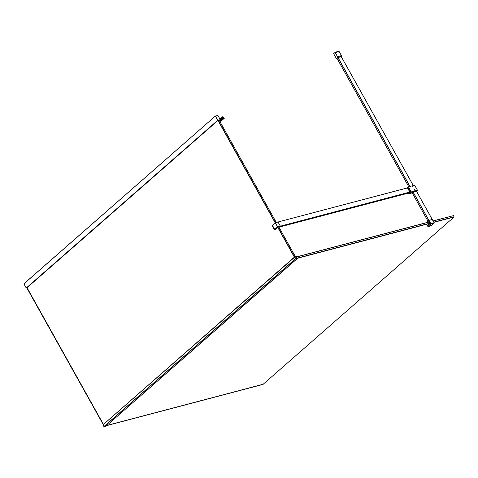 <?xml version="1.0" encoding="UTF-8"?>
<svg xmlns="http://www.w3.org/2000/svg" width="478" height="478" viewBox="0 0 478 478"><rect width="100%" height="100%" fill="white"/><g stroke="black" fill="none" stroke-linecap="round" stroke-linejoin="round"><path stroke-width="0.72" d="M412.944 191.899L428.862 220.388L413.088 191.917M416.362 191.051L432.261 219.486M432.243 219.468L428.963 220.328M428.862 220.388L427.983 221.165L412.108 192.706M428.903 221.935L429.728 223.405L427.493 225.485L429.824 223.447L429.035 221.804L428.437 222.133M277.993 221.995L407.549 187.92M409.861 192.06L280.389 226.166L277.67 226.99L275.364 229.356L277.706 227.307L279.206 226.823L278.925 227.169M280.389 226.166L278.077 222.025M279.516 227.032L409.096 192.909L279.516 227.032L280.383 226.279L409.915 192.156M338.771 52.162L339.165 52.12L338.771 52.162M340.766 55.729L341.161 55.687L340.766 55.729M335.873 52.986L336.542 52.723L335.843 52.98M335.705 53.178L336.231 53.04L335.705 53.178M337.862 56.553L338.532 56.29L337.838 56.547M337.701 56.751L338.227 56.607L337.701 56.751M340.778 55.699L341.238 55.651L340.778 55.699M338.783 52.132L339.243 52.084L338.783 52.132M341.298 56.697L337.916 57.509L337.014 58.394M337.068 58.495L336.446 58.657L337.88 57.402L335.09 52.407A8.837 2.067 -29.2 0 1 339.045 51.367L341.836 56.362L341.346 56.786M337.88 57.402A8.837 2.067 -29.2 0 1 341.836 56.362M336.446 58.657L333.656 53.661L335.09 52.407M275.436 229.303L277.76 227.259M416.41 191.098L412.974 191.941L412.144 192.825M416.816 190.668L412.92 191.666L411.427 192.939L412.956 191.738L416.846 190.716L416.452 191.17L416.834 190.644M409.054 188.266L409.562 188.547L409.168 187.896L409.329 188.565M410.249 190.405L410.757 190.692L410.363 190.035L410.524 190.704M414.432 189.999L414.94 190.286L414.546 189.629L414.701 190.304M412.669 186.277L413.07 186.988L412.669 186.277M407.405 187.902L409.927 192.18L408.81 192.981M263.217 384.204L106.582 425.647M221.744 118.096L222.85 117.128L222.802 116.65L224.278 118.305A1.936 1.267 48.8 0 0 223.913 118.49A1.936 1.267 48.8 0 0 223.71 118.765L220.107 121.92L223.704 118.771M222.85 117.128L221.822 118.221M221.929 118.317L222.82 117.349M222.993 117.385L222.055 118.401M222.395 119.112L221.959 118.43L222.963 117.606M223.136 117.642L222.133 118.711M222.234 118.813L223.107 117.863M223.28 117.899L222.36 118.903M223.704 118.765L223.68 118.753A1.159 0.759 48.8 0 0 223.525 118.335L223.25 118.12M224.272 118.305L220.119 121.944L224.278 118.305M215.291 116.13L23.9 283.783L26.23 288.031L218.195 120.259M215.321 116.106L217.633 120.36L220.203 119.673L217.729 120.277L215.399 116.034L217.633 120.36L218.189 120.265L26.792 287.929M219.551 119.853L220.125 119.745L219.294 120.474M218.159 120.295L275.382 222.676M277.897 227.187L295.446 258.58L296.348 258.347L278.794 226.936M276.284 222.443L219.049 120.038M294.376 257.158L277.712 227.343M275.173 222.796L217.974 120.45M27.049 287.702L103.451 424.41M222.509 119.01L222.682 119.327L219.982 121.699M219.772 121.328L222.019 119.363L222.682 119.327M222.168 118.478L221.732 118.078M221.798 118.018L221.475 117.678L219.922 119.04M221.475 117.678L220.017 119.213M221.559 117.857L220.101 119.369M221.571 118.078L220.233 119.614M221.762 118.275L219.396 120.647M221.744 118.592L222.019 118.801L219.563 120.952M222.019 118.801L219.695 121.191M428.993 222.091L296.073 257.104L296.707 258.245L429.632 223.232M433.761 222.145L454.082 216.791L453.443 215.65L433.128 221.003M263.241 384.252L106.791 425.462L263.145 384.27L454.064 217.018L433.875 222.342M429.686 223.441L297.609 258.234L296.677 258.425L295.87 256.967L296.76 256.71L295.685 256.788L296.539 258.455L295.362 258.735A25.041 16.377 -131.2 0 1 294.585 257.242L102.997 424.852A24.581 16.079 48.8 0 0 103.887 426.561L104.001 426.633A21.462 14.035 48.8 0 0 106.2 425.982L106.212 425.97M296.796 256.805L428.915 221.989M433.074 220.914L453.443 215.65M294.4 257.146L102.997 424.852M294.4 257.182A24.581 16.079 48.8 0 0 295.29 258.891L103.887 426.561M295.29 258.891L295.404 258.962A21.462 14.035 48.8 0 0 297.597 258.311L106.2 425.982L297.609 258.228M26.29 288.067L217.687 120.396L220.215 119.667L219.294 120.468M220.191 119.566L217.872 115.425L215.5 116.052L217.729 120.277L26.23 288.031M410.01 186.414L337.964 57.497M337.862 57.557L409.891 186.45M341.238 56.637L413.285 185.554M408.774 186.743L336.996 58.316L408.768 186.743M427.84 226.399L427.434 225.73L427.834 226.441L430.774 223.812L428.885 220.43L426.298 222.7M428.885 220.382L426.221 222.718L428.939 220.358L432.226 219.486L428.987 220.37L430.881 223.758L434.155 222.891L432.267 219.51L434.179 222.891L430.869 223.871L427.977 226.482A6.477 1.518 150.8 0 0 430.995 225.688L434.179 222.891L431.281 225.52M429.847 223.561L427.434 225.73L429.865 223.471L429.017 221.75L429.847 223.561L427.511 225.61L428.001 226.381M428.103 222.222L428.772 221.631L428.33 222.162M428.772 221.631L429.853 223.483M431.293 225.508L427.977 226.482M428.641 222.079L428.874 221.876L429.728 223.405M428.366 222.151L428.868 221.708M429.698 223.381L427.38 225.502L429.698 223.387L428.88 221.923M428.36 222.156L428.874 221.75M274.45 229.44A6.561 4.72 75.2 0 1 273.171 227.743A6.561 4.72 75.2 0 1 272.323 225.61A6.477 4.66 -104.8 0 0 274.456 229.422L277.575 226.936L275.256 222.796L272.382 225.252M277.676 226.877L280.353 226.172L278.041 222.037L275.364 222.742L277.676 226.877M278.047 222.049L280.371 226.178L279.062 227.414L280.353 226.172M275.316 222.7L277.951 222.007L275.292 222.7L272.394 225.234L275.25 222.736M275.191 229.404L274.456 229.422M274.707 229.446L272.388 225.311M279.104 226.907L278.023 227.134M279.188 226.835L277.706 227.307M275.394 229.332L277.724 227.295M407.525 187.878L278.029 221.989L407.519 187.872M277.778 227.289L275.513 229.273M411.409 192.969L412.191 192.909L411.564 193.07L412.95 191.851L416.804 190.644M414.647 185.243L407.901 186.976M417.425 190.214L410.71 192.048L407.865 186.988L414.641 185.231L417.425 190.214M417.431 190.232L410.71 192.048L408.708 193.799L410.65 192.013L407.865 187.035L406.647 188.105M416.882 190.752L417.419 190.28L416.882 190.752M407.865 186.988L406.569 188.123L407.889 186.976L414.599 185.207L417.437 190.214M411.48 193.07L408.696 193.805L408.29 193.118M408.648 193.769L408.284 193.118L408.696 193.805L411.486 193.07M263.037 384.432L106.588 425.641M222.778 116.949L221.667 117.917M222.79 116.668L221.535 117.767L222.802 116.65M222.802 117.038L221.738 117.97M223.525 118.335L222.64 119.112M223.68 118.753L220.089 121.896M217.872 115.425L215.399 116.034L23.9 283.866M219.474 119.924L219.145 120.211M219.611 119.888L219.181 120.265M222.067 119.434L219.814 121.406M222.252 119.524L219.91 121.573M222.664 119.339L219.976 121.693M103.439 424.422L27.037 287.714M103.236 424.601L26.822 287.905M295.404 258.962L104.001 426.633M220.221 119.637L217.902 115.431L215.453 116.011M341.262 56.631L413.309 185.548M416.386 191.045L432.267 219.468M336.978 58.334L408.744 186.749M432.291 219.51L428.945 220.352M416.469 191.027L412.974 191.947L411.922 192.867M215.399 116.034L23.9 283.783M294.412 257.128L103.009 424.799"/></g></svg>
